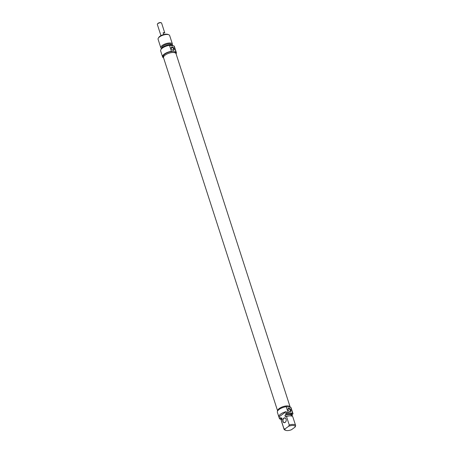 <?xml version="1.0" encoding="UTF-8"?>
<svg xmlns="http://www.w3.org/2000/svg" width="453" height="453" viewBox="0 0 453 453"><rect width="100%" height="100%" fill="white"/><g stroke="black" fill="none" stroke-linecap="round" stroke-linejoin="round"><path stroke-width="0.68" d="M290.169 407.066L176.024 53.669A6.563 2.593 162.1 0 0 171.715 52.593A6.563 2.593 162.1 0 0 165.181 55.073A6.563 2.593 162.1 0 0 163.533 57.701L277.632 410.962A6.563 2.593 -17.9 0 1 279.325 408.47A6.563 2.593 -17.9 0 1 285.854 405.99A6.563 2.593 -17.9 0 1 290.169 407.066A6.563 2.593 -17.9 0 1 290.203 407.23L290.141 407.071A6.535 2.582 -17.9 0 0 285.849 406.001A6.535 2.582 -17.9 0 0 279.342 408.47A6.535 2.582 -17.9 0 0 277.666 410.916M161.291 22.814L160.877 22.65A1.863 0.736 162.1 0 0 158.069 23.296A1.863 0.736 162.1 0 0 157.678 23.681L157.44 24.06A2.242 0.883 -17.9 0 1 157.91 23.59A2.242 0.883 -17.9 0 1 161.291 22.814A2.242 0.883 -17.9 0 1 161.613 23.109L164.779 32.967A2.242 0.883 -17.9 0 0 163.108 32.746L164.779 32.967M160.945 35.628L157.35 24.49A2.242 0.883 -17.9 0 1 157.44 24.06M163.692 34.553L163.108 32.746M168.782 34.745L167.955 34.417A5.317 2.101 162.1 0 0 167.146 34.218A5.317 2.101 162.1 0 0 158.816 37.367L158.34 38.12A6.082 2.401 -17.9 0 1 167.859 34.519A6.082 2.401 -17.9 0 1 168.782 34.745A6.082 2.401 -17.9 0 1 169.665 35.549L172.417 44.077A6.082 2.401 162.1 0 0 170.617 43.046A6.082 2.401 162.1 0 0 163.975 44.428A6.082 2.401 162.1 0 0 160.849 47.814A6.082 2.401 162.1 0 0 161.585 48.55M171.285 48.182A1.569 0.923 -126 0 1 171.551 47.531A1.569 0.923 -126 0 1 173.216 48.261A1.569 0.923 -126 0 1 173.397 50.073A1.569 0.923 -126 0 1 172.701 50.124M171.353 48.437A1.948 1.144 54 0 0 172.842 50.198A1.948 1.144 54 0 0 174.19 49.275A1.948 1.144 54 0 0 172.553 47.027A1.948 1.144 54 0 0 171.262 48.018A1.948 1.144 54 0 0 171.353 48.437M175.928 53.454L175.679 52.678A6.535 2.582 -17.9 0 0 174.382 51.704L175.945 51.908A7.22 2.854 -17.9 0 1 176.325 52.469L174.394 46.489A7.22 2.854 162.1 0 0 174.014 45.934L169.496 45.328A7.22 2.854 162.1 0 0 160.656 50.929L162.587 56.908A7.22 2.854 -17.9 0 1 171.427 51.308L169.496 45.328M171.427 51.308L172.989 51.517A6.535 2.582 162.1 0 1 173.737 51.574A6.535 2.582 162.1 0 1 174.382 51.704M174.014 45.934L175.945 51.908M176.325 52.469A7.22 2.854 -17.9 0 1 176.07 53.805M163.578 57.837A7.22 2.854 -17.9 0 1 162.587 56.908M160.849 47.814L158.091 39.286A6.082 2.401 -17.9 0 1 158.34 38.12M172.253 45.107A6.082 2.401 162.1 0 0 172.417 44.077M163.488 57.474L163.239 56.699A6.535 2.582 -17.9 0 1 166.183 53.273A6.535 2.582 -17.9 0 1 172.989 51.517M171.778 44.932L171.727 44.785A5.204 2.055 162.1 0 0 170.186 43.907A5.204 2.055 162.1 0 0 164.501 45.085A5.204 2.055 162.1 0 0 161.823 47.984L161.868 48.131M172.972 45.793A6.082 2.401 162.1 0 0 171.189 44.819A6.082 2.401 162.1 0 0 165.232 45.889A6.082 2.401 162.1 0 0 161.421 48.947M285.231 422.287A2.282 1.614 97.6 0 1 284.286 422.553A2.282 1.614 97.6 0 1 282.972 420.752A2.282 1.614 97.6 0 1 283.946 418.3A2.282 1.614 97.6 0 1 284.892 418.034A2.282 1.614 97.6 0 1 286.188 420.497A2.282 1.614 97.6 0 1 285.231 422.287M285.169 422.406A2.429 1.721 -82.4 0 0 286.188 420.497A2.429 1.721 -82.4 0 0 284.456 417.876A2.429 1.721 -82.4 0 0 282.785 421.001A2.429 1.721 -82.4 0 0 285.169 422.406M279.314 418.3L278.884 416.97L286.217 411.635L286.647 412.96L285.611 413.714L285.934 414.71L284.948 415.429L285.373 416.76L286.506 416.483L289.263 425.005L288.635 426.284L285.045 428.895L283.991 428.838L281.239 420.316L282.083 419.155L281.658 417.825L280.667 418.544L280.345 417.547L279.314 418.3A7.22 2.854 -17.9 0 0 281.087 419.438M285.045 428.895A5.317 2.101 -17.9 0 0 285.747 430.35A5.317 2.101 -17.9 0 0 291.438 429.744L295.028 427.134L295.65 425.86A6.082 2.401 162.1 0 0 295.611 425.48A6.082 2.401 162.1 0 0 289.263 425.005M292.066 414.518L293.04 413.815L292.61 412.485A7.22 2.854 -17.9 0 1 292.615 412.507A7.22 2.854 -17.9 0 1 292.627 412.53M284.948 415.429A5.204 2.055 -17.9 0 1 291.449 415.452L291.641 416.041L292.327 415.56A6.082 2.401 -17.9 0 0 292.281 415.186L291.959 414.189A6.082 2.401 -17.9 0 0 285.611 413.714M286.647 412.96A7.22 2.854 -17.9 0 1 288.148 412.677L286.217 406.698A7.22 2.854 162.1 0 0 277.378 412.298L278.878 416.947A7.22 2.854 -17.9 0 1 278.878 416.947A7.22 2.854 -17.9 0 1 286.217 411.635M288.635 426.284A5.317 2.101 -17.9 0 1 295.028 427.134M286.506 416.483A6.082 2.401 -17.9 0 1 290.379 415.871A6.082 2.401 -17.9 0 1 292.853 416.953L295.611 425.48M285.373 416.76A5.204 2.055 -17.9 0 1 289.761 415.854L290.379 415.871M285.934 414.71A6.082 2.401 -17.9 0 1 292.281 415.186M292.615 412.507L291.115 407.859A7.22 2.854 162.1 0 0 290.735 407.298L292.666 413.278A7.22 2.854 -17.9 0 1 293.04 413.815M288.148 412.677L292.666 413.278M288.006 409.546A1.569 0.923 -126 0 1 288.267 408.9A1.569 0.923 -126 0 1 290.294 410.316A1.569 0.923 -126 0 1 290.118 411.437A1.569 0.923 -126 0 1 289.422 411.488M290.809 410.169A1.948 1.144 54 0 0 289.065 408.317A1.948 1.144 54 0 0 287.978 409.387A1.948 1.144 54 0 0 289.563 411.562A1.948 1.144 54 0 0 290.809 410.169M290.735 407.298L286.217 406.698M283.991 428.838A6.082 2.401 162.1 0 0 284.037 429.218A6.082 2.401 162.1 0 0 284.92 430.022L285.747 430.35M284.037 429.218L281.285 420.69A6.082 2.401 -17.9 0 1 281.239 420.316M287.78 406.907A6.535 2.582 -17.9 0 1 289.173 407.094M281.817 419.501L281.545 418.651A5.204 2.055 -17.9 0 1 281.658 417.825M281.641 419.738A6.082 2.401 -17.9 0 1 280.713 418.923A6.082 2.401 -17.9 0 1 280.667 418.544M280.713 418.923L280.39 417.926A6.082 2.401 -17.9 0 1 280.345 417.547"/></g></svg>
